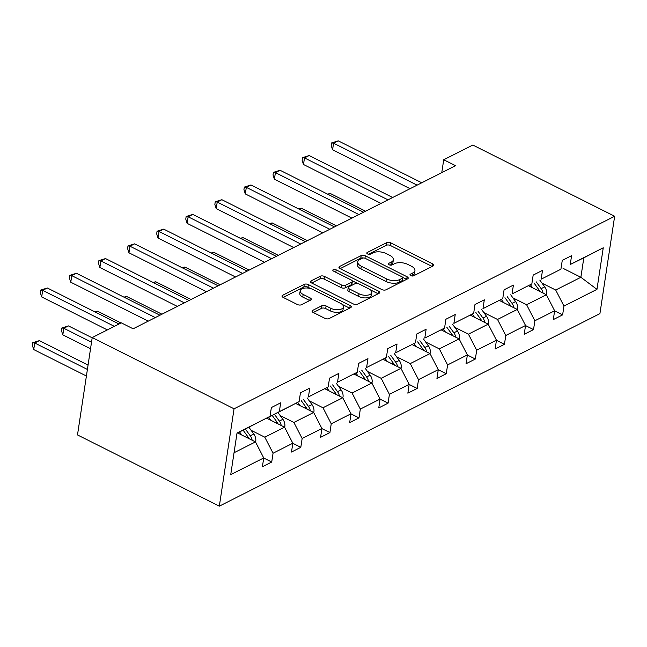 <?xml version="1.0" encoding="UTF-8"?>
<svg xmlns="http://www.w3.org/2000/svg" width="647" height="647" viewBox="0 0 647 647"><rect width="100%" height="100%" fill="white"/><g stroke="black" fill="none" stroke-linecap="round" stroke-linejoin="round"><path stroke-width="0.97" d="M410.756 275.622A2.087 1.003 8.6 0 0 413.668 275.792L433.11 265.957A2.984 1.44 8.6 0 0 433.741 265.238A2.984 1.44 8.6 0 0 432.625 263.863L390.853 242.892A2.984 1.44 8.6 0 0 386.704 242.649L367.253 252.492A2.087 1.003 8.6 0 0 366.817 252.993A2.087 1.003 8.6 0 0 367.601 253.956A2.087 1.003 8.6 0 0 370.505 254.117L373.02 252.848A9.543 4.594 8.6 0 1 386.308 253.608L389.785 255.363A9.543 4.594 8.6 0 1 393.36 259.746A9.543 4.594 8.6 0 1 391.354 262.051L388.839 263.321A2.087 1.003 8.6 0 0 388.394 263.83A2.087 1.003 8.6 0 0 389.179 264.785A2.087 1.003 8.6 0 0 392.082 264.955L394.605 263.685A9.543 4.594 8.6 0 1 407.885 264.445L411.363 266.2A9.543 4.594 8.6 0 1 414.937 270.583A9.543 4.594 8.6 0 1 412.932 272.888L410.416 274.158A2.087 1.003 8.6 0 0 409.98 274.668A2.087 1.003 8.6 0 0 410.756 275.622M312.695 310.382A2.984 1.44 8.6 0 0 312.072 311.102A2.984 1.44 8.6 0 0 313.188 312.469L324.907 318.356A2.984 1.44 8.6 0 0 329.056 318.591L350.658 307.665A2.984 1.44 8.6 0 0 351.281 306.945A2.984 1.44 8.6 0 0 350.164 305.578L308.401 284.599A2.984 1.44 8.6 0 0 304.244 284.365L282.65 295.291A2.984 1.44 8.6 0 0 282.019 296.011A2.984 1.44 8.6 0 0 283.135 297.377L297.288 304.486A2.984 1.44 8.6 0 0 301.445 304.729L310.689 300.054A2.984 1.44 8.6 0 0 311.312 299.335A2.984 1.44 8.6 0 0 310.196 297.96L303.176 294.434A7.974 3.842 8.6 0 1 300.192 290.77A7.974 3.842 8.6 0 1 304.883 288.044A7.974 3.842 8.6 0 1 312.97 289.484L340.468 303.289A7.974 3.842 8.6 0 1 343.452 306.961A7.974 3.842 8.6 0 1 338.761 309.678A7.974 3.842 8.6 0 1 330.674 308.247L326.088 305.942A2.984 1.44 8.6 0 0 321.939 305.699L312.695 310.382L312.452 311.975M614.65 216.26L472.811 145.033L443.721 159.752L455.545 165.689L133.128 328.789L121.304 322.853L92.222 337.564L234.052 408.791L614.65 216.26L599.923 313.625L219.333 506.156L234.052 408.791M381.827 289.557A2.984 1.44 8.6 0 0 385.976 289.799L407.578 278.873A2.984 1.44 8.6 0 0 408.208 278.153A2.984 1.44 8.6 0 0 407.084 276.779L365.32 255.808A2.984 1.44 8.6 0 0 361.172 255.565L339.57 266.491A2.984 1.44 8.6 0 0 338.947 267.211A2.984 1.44 8.6 0 0 340.063 268.586L381.827 289.557M379.118 293.269L357.516 304.195A2.984 1.44 8.6 0 1 353.367 303.961L311.603 282.982A2.984 1.44 8.6 0 1 310.479 281.607A2.984 1.44 8.6 0 1 311.11 280.887L320.354 276.212A2.984 1.44 8.6 0 1 324.503 276.455L341.446 284.963A2.984 1.44 8.6 0 0 345.595 285.198L351.725 282.1A2.984 1.44 8.6 0 0 352.356 281.38A2.984 1.44 8.6 0 0 351.232 280.005L333.601 271.15A2.087 1.003 8.6 0 1 332.817 270.187A2.087 1.003 8.6 0 1 334.046 269.475A2.087 1.003 8.6 0 1 336.165 269.856L378.624 291.182A2.984 1.44 8.6 0 1 379.74 292.549A2.984 1.44 8.6 0 1 379.118 293.269M263.725 458.019L271.724 462.039L262.399 466.754L263.733 457.939L230.728 474.631L237.02 433.053L270.025 416.361L236.988 433.272M279.35 411.646L299.116 401.641L267.745 417.711L279.35 411.646L280.677 402.83L271.36 407.545L270.025 416.361M299.116 401.641L300.443 392.826L309.767 388.111L308.433 396.926L328.199 386.93L329.533 378.115L338.858 373.392L337.524 382.207L357.29 372.211L358.624 363.396L367.949 358.681L366.614 367.496L386.38 357.492L387.715 348.676L397.04 343.961L395.705 352.777L415.471 342.781L416.805 333.965L426.13 329.25L424.796 338.066L444.562 328.061L445.896 319.246L455.221 314.531L453.887 323.346L473.653 313.35L474.987 304.535L484.312 299.82L482.977 308.635L502.743 298.631L504.078 289.816L513.403 285.101L512.068 293.916L531.834 283.92L533.168 275.104L542.493 270.381L541.159 279.197L560.925 269.201L562.259 260.385L571.576 255.67L570.25 264.486L603.255 247.785L596.963 289.363L563.958 306.063L562.623 314.879L553.298 319.594L554.633 310.778L534.867 320.775L533.532 329.59L524.207 334.313L525.542 325.498L505.776 335.494L504.442 344.309L495.125 349.024L496.451 340.209L476.685 350.213L475.359 359.028L466.034 363.743L467.369 354.928L447.595 364.924L446.268 373.74L436.943 378.455L438.278 369.639L418.512 379.643L417.178 388.459L407.853 393.174L409.187 384.358L389.421 394.355L388.087 403.17L378.762 407.885L380.096 399.07L360.33 409.074L358.996 417.889L349.671 422.604L351.006 413.789L331.24 423.785L329.905 432.6L320.58 437.323L321.915 428.508L302.149 438.504L300.815 447.32L291.49 452.035L292.824 443.219L273.058 453.223L271.724 462.039M266.588 418.156L284.567 427.182L264.801 437.178L251.117 430.312M264.801 437.178L273.058 453.223M284.567 427.182L292.824 443.219M295.679 403.437L313.658 412.471L293.892 422.467L280.208 415.592M293.892 422.467L302.149 438.504M313.658 412.471L321.915 428.508M328.199 386.93L308.433 396.926M324.77 388.726L342.748 397.751L322.982 407.747L309.298 400.881M322.982 407.747L331.24 423.785M342.748 397.751L351.006 413.789M357.29 372.211L337.524 382.207M353.86 374.006L371.839 383.032L352.073 393.036L338.389 386.162M352.073 393.036L360.33 409.074M371.839 383.032L380.096 399.07M386.38 357.492L366.614 367.496M382.951 359.287L400.93 368.321L381.164 378.317L367.48 371.451M381.164 378.317L389.421 394.355M400.93 368.321L409.187 384.358M415.471 342.781L395.705 352.777M412.042 344.576L430.02 353.602L410.255 363.606L396.571 356.732M410.255 363.606L418.512 379.643M430.02 353.602L438.278 369.639M444.562 328.061L424.796 338.066M441.133 329.857L459.111 338.891L439.337 348.887L425.661 342.012M439.337 348.887L447.595 364.924M459.111 338.891L467.369 354.928M473.653 313.35L453.887 323.346M470.215 315.146L488.194 324.171L468.428 334.167L454.752 327.301M468.428 334.167L476.685 350.213M488.194 324.171L496.451 340.209M502.743 298.631L482.977 308.635M499.306 300.426L517.285 309.452L497.519 319.456L483.835 312.582M497.519 319.456L505.776 335.494M517.285 309.452L525.542 325.498M531.834 283.92L512.068 293.916M528.397 285.715L546.375 294.741L526.609 304.737L512.925 297.871M526.609 304.737L534.867 320.775M546.375 294.741L554.633 310.778M560.925 269.201L541.159 279.197M563.036 268.327L580.877 277.288L555.7 290.026L542.016 283.151M555.7 290.026L563.958 306.063M596.963 289.363L580.877 277.288L583.82 257.813L570.25 264.486M92.222 337.564L77.494 434.93L219.333 506.156M443.721 159.752L441.772 172.652M234.036 452.746L255.476 441.901L237.635 432.94M583.82 257.813L603.255 247.785M255.476 441.901L263.733 457.939M554.625 310.859L562.623 314.879M525.534 325.57L533.532 329.59M496.443 340.29L504.442 344.309M467.352 355.009L475.359 359.028M438.262 369.72L446.268 373.74M409.171 384.439L417.178 388.459M380.08 399.15L388.087 403.17M350.989 413.87L358.996 417.889M321.899 428.589L329.905 432.6M292.816 443.3L300.815 447.32M411.702 275.937L412.535 275.517A9.543 4.594 8.6 0 0 414.541 273.22L414.937 270.583M393.36 259.746L392.964 262.383A9.543 4.594 8.6 0 1 390.958 264.68L390.125 265.1M432.131 266.451L390.456 245.52A2.984 1.44 8.6 0 0 386.308 245.278L368.547 254.263M363.582 257.991A2.984 1.44 8.6 0 0 360.775 258.202L340.152 268.626M406.599 279.367L402.685 277.401M402.313 278.259A2.087 1.003 8.6 0 0 402.757 277.757A2.087 1.003 8.6 0 0 401.973 276.795L365.312 258.388A2.087 1.003 8.6 0 0 362.409 258.218L359.748 259.56A9.543 4.594 8.6 0 0 357.742 261.865A9.543 4.594 8.6 0 0 361.317 266.249L386.38 278.833A9.543 4.594 8.6 0 0 399.66 279.601L402.313 278.259L401.916 280.887A2.087 1.003 8.6 0 0 402.361 280.386L402.757 277.757M357.742 261.865L357.346 264.494A9.543 4.594 8.6 0 0 360.921 268.885L361.317 266.249M401.916 280.887L399.264 282.229A9.543 4.594 8.6 0 1 385.984 281.469L360.921 268.885M311.692 283.03L319.958 278.849L320.354 276.212M352.356 281.38L351.952 284.009A2.984 1.44 8.6 0 1 351.329 284.729L345.199 287.834A2.984 1.44 8.6 0 1 341.042 287.591L324.107 279.083A2.984 1.44 8.6 0 0 319.958 278.849M352.154 280.717L357.718 283.507M370.513 289.937L378.139 293.762M359.02 293.787A7.974 3.842 8.6 0 0 367.108 295.226A7.974 3.842 8.6 0 0 371.799 292.501A7.974 3.842 8.6 0 0 368.814 288.837L359.125 283.968A2.984 1.44 8.6 0 0 354.977 283.726L348.846 286.831A2.984 1.44 8.6 0 0 348.215 287.551A2.984 1.44 8.6 0 0 349.331 288.926L359.02 293.787L358.624 296.415A7.974 3.842 8.6 0 0 366.703 297.855A7.974 3.842 8.6 0 0 371.402 295.137L371.799 292.501M348.215 287.551L347.819 290.18A2.984 1.44 8.6 0 0 348.935 291.554L349.331 288.926M358.624 296.415L348.935 291.554M343.452 306.961L343.056 309.589A7.974 3.842 8.6 0 1 338.357 312.315A7.974 3.842 8.6 0 1 330.277 310.875L325.692 308.57A2.984 1.44 8.6 0 0 321.543 308.336L313.277 312.517M300.192 290.77L299.787 293.398A7.974 3.842 8.6 0 0 302.78 297.07L303.176 294.434M309.711 300.548L302.78 297.07M310.778 288.627L307.996 287.236A2.984 1.44 8.6 0 0 303.847 286.993L283.224 297.426M349.679 308.166L342.166 304.389M546.343 294.725L546.658 293.973A8.047 5.839 -116.8 0 0 544.693 286.856L539.8 280.086M532.691 287.866L530.475 284.801M543.035 293.059A8.047 5.839 -116.8 0 0 541.151 288.651L536.258 281.874M534.026 283.006L538.911 289.783A8.047 5.839 63.2 0 1 539.93 291.498M365.579 211.197L330.285 193.469L328.28 194.488M327.552 194.124L330.285 193.469M417.089 185.139L333.577 143.197L338.244 140.844L421.755 182.778M410.069 188.689L332.582 149.78L333.577 143.197L331.604 142.922L338.244 140.844M332.582 149.78L331.207 145.551L331.604 142.922M517.252 309.436L517.568 308.692A8.047 5.839 -116.8 0 0 515.602 301.575L510.709 294.797M503.609 302.586L501.393 299.512M513.944 307.778A8.047 5.839 -116.8 0 0 512.06 303.362L507.167 296.593M504.935 297.725L509.82 304.494A8.047 5.839 63.2 0 1 510.839 306.217M336.489 225.908L301.195 208.188L299.189 209.199M298.461 208.835L301.195 208.188M488.161 324.155L488.477 323.411A8.047 5.839 -116.8 0 0 486.512 316.286L481.627 309.517M474.518 317.297L472.302 314.232M484.854 322.497A8.047 5.839 -116.8 0 0 482.969 318.081L478.076 311.304M475.844 312.436L480.729 319.214A8.047 5.839 63.2 0 1 481.748 320.936M307.398 240.627L272.104 222.9L270.098 223.919M269.37 223.555L272.104 222.9M387.998 199.85L304.494 157.917L309.153 155.555L392.664 197.497M380.978 203.401L303.492 164.492L304.494 157.917L302.521 157.642L309.153 155.555M303.492 164.492L302.117 160.27L302.521 157.642M358.907 214.569L275.404 172.628L280.062 170.274L363.574 212.208M351.887 218.12L274.409 179.211L275.404 172.628L273.43 172.353L280.062 170.274M274.409 179.211L273.026 174.981L273.43 172.353M459.071 338.866L459.386 338.122A8.047 5.839 -116.8 0 0 457.421 331.005L452.536 324.228M445.427 332.016L443.211 328.943M455.763 337.208A8.047 5.839 -116.8 0 0 453.879 332.801L448.994 326.023M446.753 327.156L451.638 333.933A8.047 5.839 63.2 0 1 452.657 335.647M278.307 255.347L243.013 237.619L241.007 238.63M240.288 238.266L243.013 237.619M329.824 229.281L246.313 187.347L250.971 184.985L334.483 226.927M322.796 232.839L245.318 193.922L246.313 187.347L244.34 187.072L250.971 184.985M245.318 193.922L243.943 189.7L244.34 187.072M429.98 353.585L430.295 352.841A8.047 5.839 -116.8 0 0 428.33 345.724L423.445 338.947M416.336 346.735L414.12 343.662M426.672 351.928A8.047 5.839 -116.8 0 0 424.788 347.512L419.903 340.734M417.663 341.867L422.556 348.644A8.047 5.839 63.2 0 1 423.567 350.367M249.216 270.058L213.922 252.338L211.917 253.349M211.197 252.985L213.922 252.338M300.734 244L217.222 202.066L221.881 199.705L305.392 241.638M293.706 247.55L216.227 208.641L217.222 202.066L215.249 201.783L221.881 199.705M216.227 208.641L214.853 204.42L215.249 201.783M400.889 368.297L401.205 367.553A8.047 5.839 -116.8 0 0 399.239 360.436L394.355 353.658M387.246 361.447L385.03 358.381M397.582 366.639A8.047 5.839 -116.8 0 0 395.697 362.231L390.812 355.454M388.572 356.586L393.465 363.363A8.047 5.839 63.2 0 1 394.476 365.078M220.126 284.777L184.832 267.049L182.826 268.068M182.106 267.704L184.832 267.049M271.643 258.719L188.131 216.777L192.79 214.424L276.301 256.358M264.623 262.27L187.137 223.361L188.131 216.777L186.158 216.502L192.79 214.424M187.137 223.361L185.762 219.131L186.158 216.502M371.799 383.016L372.114 382.272A8.047 5.839 -116.8 0 0 370.149 375.155L365.264 368.378M358.155 376.166L355.939 373.093M368.499 381.358A8.047 5.839 -116.8 0 0 366.606 376.942L361.722 370.173M359.481 371.305L364.374 378.074A8.047 5.839 63.2 0 1 365.385 379.797M191.035 299.488L155.741 281.768L153.735 282.779M153.015 282.415L155.741 281.768M242.552 273.43L159.041 231.497L163.699 229.135L247.211 271.077M235.532 276.981L158.046 238.072L159.041 231.497L157.067 231.214L163.699 229.135M158.046 238.072L156.671 233.85L157.067 231.214M342.708 397.735L343.031 396.983A8.047 5.839 -116.8 0 0 341.066 389.866L336.173 383.097M329.064 390.877L326.848 387.812M339.408 396.069A8.047 5.839 -116.8 0 0 337.516 391.661L332.631 384.884M330.391 386.016L335.283 392.794A8.047 5.839 63.2 0 1 336.294 394.508M161.944 314.207L126.65 296.48L124.645 297.499M123.925 297.135L126.65 296.48M213.461 288.15L129.95 246.208L134.616 243.854L218.12 285.788M206.442 291.7L128.955 252.791L129.95 246.208L127.977 245.933L134.616 243.854M128.955 252.791L127.58 248.561L127.977 245.933M313.617 412.446L313.941 411.702A8.047 5.839 -116.8 0 0 311.975 404.585L307.082 397.808M299.973 405.596L297.757 402.523M310.317 410.788A8.047 5.839 -116.8 0 0 308.433 406.373L303.54 399.603M301.3 400.736L306.193 407.505A8.047 5.839 63.2 0 1 307.212 409.227M121.038 322.99L97.56 311.199L95.554 312.21M94.834 311.846L97.56 311.199M184.371 302.861L100.859 260.927L105.526 258.565L189.029 300.507M177.351 306.419L99.864 267.502L100.859 260.927L98.886 260.652L105.526 258.565M99.864 267.502L98.49 263.28L98.886 260.652M284.526 427.166L284.85 426.422A8.047 5.839 -116.8 0 0 282.885 419.296L277.992 412.527M270.883 420.307L268.667 417.242M92.181 337.815L68.477 325.91L63.81 328.272L62.816 334.847L90.523 348.765M281.227 425.508A8.047 5.839 -116.8 0 0 279.342 421.092L274.449 414.315M272.209 415.447L277.102 422.224A8.047 5.839 63.2 0 1 278.121 423.947M62.816 334.847L61.441 330.625L61.837 327.997L63.81 328.272L91.518 342.19M61.837 327.997L68.477 325.91M155.28 317.58L71.768 275.638L76.435 273.285L159.946 315.218M148.26 321.13L70.774 282.221L71.768 275.638L69.795 275.363L76.435 273.285M70.774 282.221L69.399 278L69.795 275.363M255.444 441.877L255.759 441.133A8.047 5.839 -116.8 0 0 253.794 434.016L248.901 427.238M241.792 435.027L239.576 431.961M88.057 365.07L39.386 340.629L34.72 342.991L33.725 349.566L86.407 376.02M252.136 440.219A8.047 5.839 -116.8 0 0 250.252 435.811L245.359 429.034M243.118 430.166L248.011 436.943A8.047 5.839 63.2 0 1 249.03 438.658M33.725 349.566L32.35 345.344L32.746 342.708L34.72 342.991L87.402 369.437M32.746 342.708L39.386 340.629M114.373 326.363L42.678 290.357L47.344 287.996L119.032 324.001M107.345 329.913L41.683 296.933L42.678 290.357L40.704 290.082L47.344 287.996M41.683 296.933L40.308 292.711L40.704 290.082M412.535 275.517L412.932 272.888M388.669 264.437L388.839 263.321M390.958 264.68L391.354 262.051M367.092 253.6L367.253 252.492M386.308 245.278L386.704 242.649M390.456 245.52L390.853 242.892M432.236 266.394L432.625 263.863M410.247 275.274L410.416 274.158M339.335 268.084L339.57 266.491M360.775 258.202L361.172 255.565M364.957 258.234L365.32 255.808M406.704 279.31L407.084 276.779M385.984 281.469L386.38 278.833M399.264 282.229L399.66 279.601M310.867 282.48L311.11 280.887M324.107 279.083L324.503 276.455M341.042 287.591L341.446 284.963M345.199 287.834L345.595 285.198M351.329 284.729L351.725 282.1M335.801 272.258L336.165 269.856M378.244 293.714L378.624 291.182M321.543 308.336L321.939 305.699M325.692 308.57L326.088 305.942M330.277 310.875L330.674 308.247M309.816 300.491L310.196 297.96M282.407 296.884L282.65 295.291M303.847 286.993L304.244 284.365M307.996 287.236L308.401 284.599M349.784 308.109L350.164 305.578M545.882 294.49L546.594 294.134M541.151 288.651L544.693 286.856M537.714 290.39L538.911 289.783M516.791 309.209L517.503 308.845M512.06 303.362L515.602 301.575M508.623 305.101L509.82 304.494M487.701 323.921L488.412 323.565M482.969 318.081L486.512 316.286M479.532 319.82L480.729 319.214M458.61 338.64L459.321 338.276M453.879 332.801L457.421 331.005M450.441 334.539L451.638 333.933M429.519 353.351L430.231 352.995M424.788 347.512L428.33 345.724M421.351 349.251L422.556 348.644M400.428 368.07L401.14 367.714M395.697 362.231L399.239 360.436M392.26 363.97L393.465 363.363M371.346 382.789L372.049 382.426M366.606 376.942L370.149 375.155M363.169 378.681L364.374 378.074M342.255 397.501L342.959 397.145M337.516 391.661L341.066 389.866M334.078 393.4L335.283 392.794M313.164 412.22L313.876 411.856M308.433 406.373L311.975 404.585M304.996 408.111L306.193 407.505M284.073 426.931L284.785 426.575M279.342 421.092L282.885 419.296M275.905 422.831L277.102 422.224M254.983 441.65L255.694 441.286M250.252 435.811L253.794 434.016M246.814 437.55L248.011 436.943"/></g></svg>
